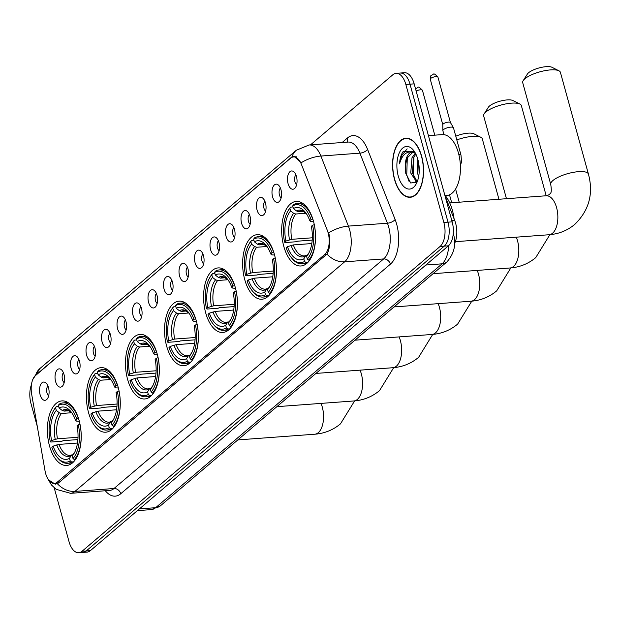 <?xml version="1.0" encoding="UTF-8"?>
<svg xmlns="http://www.w3.org/2000/svg" width="620" height="620" viewBox="0 0 620 620"><rect width="100%" height="100%" fill="white"/><g stroke="black" fill="none" stroke-linecap="round" stroke-linejoin="round"><path stroke-width="0.93" d="M157.232 354.059A32.364 16.81 -94.2 0 0 140.012 334.405A32.364 16.81 -94.2 0 0 127.581 379.308A32.364 16.81 -94.2 0 0 144.793 398.954A32.364 16.81 -94.2 0 0 157.232 354.059M274.381 254.324A32.364 16.81 -94.2 0 0 257.168 234.67A32.364 16.81 -94.2 0 0 244.729 279.566A32.364 16.81 -94.2 0 0 261.95 299.22A32.364 16.81 -94.2 0 0 274.381 254.324M235.329 287.564A32.364 16.81 -94.2 0 0 218.116 267.918A32.364 16.81 -94.2 0 0 205.677 312.813A32.364 16.81 -94.2 0 0 222.898 332.467A32.364 16.81 -94.2 0 0 235.329 287.564M196.284 320.811A32.364 16.81 -94.2 0 0 179.064 301.157A32.364 16.81 -94.2 0 0 166.633 346.061A32.364 16.81 -94.2 0 0 183.846 365.715A32.364 16.81 -94.2 0 0 196.284 320.811M118.18 387.306A32.364 16.81 -94.2 0 0 100.959 367.652A32.364 16.81 -94.2 0 0 88.528 412.548A32.364 16.81 -94.2 0 0 105.741 432.202A32.364 16.81 -94.2 0 0 118.18 387.306M79.127 420.554A32.364 16.81 -94.2 0 0 61.915 400.9A32.364 16.81 -94.2 0 0 49.476 445.796A32.364 16.81 -94.2 0 0 66.697 465.45A32.364 16.81 -94.2 0 0 79.127 420.554M313.433 221.077A32.364 16.81 -94.2 0 0 296.213 201.422A32.364 16.81 -94.2 0 0 283.782 246.318A32.364 16.81 -94.2 0 0 300.995 265.972A32.364 16.81 -94.2 0 0 313.433 221.077M272.575 196.858A9.161 4.758 85.8 0 1 272.955 187.038A9.161 4.758 85.8 0 1 277.869 184.651A9.161 4.758 85.8 0 1 280.969 189.712A9.161 4.758 85.8 0 1 279.132 201.663A9.161 4.758 85.8 0 1 272.575 196.858M280.387 188.038A5.495 2.852 -94.2 0 0 279.457 195.044A5.495 2.852 -94.2 0 0 281.124 197.943M257.075 210.048A9.161 4.758 85.8 0 1 257.455 200.237A9.161 4.758 85.8 0 1 262.376 197.85A9.161 4.758 85.8 0 1 265.469 202.911A9.161 4.758 85.8 0 1 263.632 214.853A9.161 4.758 85.8 0 1 257.075 210.048M264.895 201.229A5.495 2.852 -94.2 0 0 263.957 208.235A5.495 2.852 -94.2 0 0 265.631 211.141M241.583 223.246A9.161 4.758 85.8 0 1 241.955 213.427A9.161 4.758 85.8 0 1 246.876 211.04A9.161 4.758 85.8 0 1 249.976 216.101A9.161 4.758 85.8 0 1 248.14 228.052A9.161 4.758 85.8 0 1 241.583 223.246M249.395 214.427A5.495 2.852 -94.2 0 0 248.465 221.433A5.495 2.852 -94.2 0 0 250.131 224.331M226.083 236.437A9.161 4.758 85.8 0 1 226.463 226.626A9.161 4.758 85.8 0 1 231.384 224.231A9.161 4.758 85.8 0 1 234.476 229.292A9.161 4.758 85.8 0 1 232.639 241.242A9.161 4.758 85.8 0 1 226.083 236.437M233.903 227.618A5.495 2.852 -94.2 0 0 232.965 234.624A5.495 2.852 -94.2 0 0 234.631 237.53M210.583 249.635A9.161 4.758 85.8 0 1 210.963 239.816A9.161 4.758 85.8 0 1 215.884 237.429A9.161 4.758 85.8 0 1 218.976 242.49A9.161 4.758 85.8 0 1 217.139 254.44A9.161 4.758 85.8 0 1 210.583 249.635M218.403 240.808A5.495 2.852 -94.2 0 0 217.465 247.822A5.495 2.852 -94.2 0 0 219.139 250.72M195.091 262.826A9.161 4.758 85.8 0 1 195.463 253.006A9.161 4.758 85.8 0 1 200.384 250.62A9.161 4.758 85.8 0 1 203.484 255.68A9.161 4.758 85.8 0 1 201.647 267.631A9.161 4.758 85.8 0 1 195.091 262.826M202.903 254.006A5.495 2.852 -94.2 0 0 201.973 261.012A5.495 2.852 -94.2 0 0 203.639 263.919M179.591 276.024A9.161 4.758 85.8 0 1 179.971 266.205A9.161 4.758 85.8 0 1 184.892 263.818A9.161 4.758 85.8 0 1 187.984 268.879A9.161 4.758 85.8 0 1 186.147 280.829A9.161 4.758 85.8 0 1 179.591 276.024M187.411 267.197A5.495 2.852 -94.2 0 0 186.473 274.211A5.495 2.852 -94.2 0 0 188.139 277.109M164.091 289.214A9.161 4.758 85.8 0 1 164.471 279.395A9.161 4.758 85.8 0 1 169.392 277.008A9.161 4.758 85.8 0 1 172.484 282.069A9.161 4.758 85.8 0 1 170.655 294.019A9.161 4.758 85.8 0 1 164.091 289.214M171.911 280.395A5.495 2.852 -94.2 0 0 170.973 287.401A5.495 2.852 -94.2 0 0 172.647 290.3M148.599 302.405A9.161 4.758 85.8 0 1 148.971 292.594A9.161 4.758 85.8 0 1 153.892 290.207A9.161 4.758 85.8 0 1 156.992 295.267A9.161 4.758 85.8 0 1 155.155 307.21A9.161 4.758 85.8 0 1 148.599 302.405M156.411 293.586A5.495 2.852 -94.2 0 0 155.481 300.591A5.495 2.852 -94.2 0 0 157.147 303.498M133.099 315.603A9.161 4.758 85.8 0 1 133.478 305.784A9.161 4.758 85.8 0 1 138.4 303.397A9.161 4.758 85.8 0 1 141.492 308.458A9.161 4.758 85.8 0 1 139.655 320.408A9.161 4.758 85.8 0 1 133.099 315.603M140.918 306.776A5.495 2.852 -94.2 0 0 139.981 313.79A5.495 2.852 -94.2 0 0 141.647 316.688M117.606 328.794A9.161 4.758 85.8 0 1 117.978 318.982A9.161 4.758 85.8 0 1 122.9 316.588A9.161 4.758 85.8 0 1 125.992 321.648A9.161 4.758 85.8 0 1 124.163 333.599A9.161 4.758 85.8 0 1 117.606 328.794M125.418 319.974A5.495 2.852 -94.2 0 0 124.488 326.98A5.495 2.852 -94.2 0 0 126.154 329.887M102.106 341.992A9.161 4.758 85.8 0 1 102.486 332.173A9.161 4.758 85.8 0 1 107.4 329.786A9.161 4.758 85.8 0 1 110.5 334.846A9.161 4.758 85.8 0 1 108.663 346.797A9.161 4.758 85.8 0 1 102.106 341.992M109.918 333.165A5.495 2.852 -94.2 0 0 108.988 340.178A5.495 2.852 -94.2 0 0 110.654 343.077M86.606 355.183A9.161 4.758 85.8 0 1 86.986 345.363A9.161 4.758 85.8 0 1 91.907 342.976A9.161 4.758 85.8 0 1 94.999 348.037A9.161 4.758 85.8 0 1 93.163 359.988A9.161 4.758 85.8 0 1 86.606 355.183M94.426 346.363A5.495 2.852 -94.2 0 0 93.488 353.369A5.495 2.852 -94.2 0 0 95.154 356.275M71.114 368.381A9.161 4.758 85.8 0 1 71.486 358.562A9.161 4.758 85.8 0 1 76.407 356.175A9.161 4.758 85.8 0 1 79.507 361.235A9.161 4.758 85.8 0 1 77.671 373.186A9.161 4.758 85.8 0 1 71.114 368.381M78.926 359.553A5.495 2.852 -94.2 0 0 77.996 366.567A5.495 2.852 -94.2 0 0 79.662 369.466M55.614 381.571A9.161 4.758 85.8 0 1 55.994 371.752A9.161 4.758 85.8 0 1 60.915 369.365A9.161 4.758 85.8 0 1 64.007 374.426A9.161 4.758 85.8 0 1 62.171 386.376A9.161 4.758 85.8 0 1 55.614 381.571M63.426 372.752A5.495 2.852 -94.2 0 0 62.496 379.758A5.495 2.852 -94.2 0 0 64.162 382.656M40.114 394.762A9.161 4.758 85.8 0 1 40.494 384.95A9.161 4.758 85.8 0 1 45.415 382.563A9.161 4.758 85.8 0 1 48.507 387.624A9.161 4.758 85.8 0 1 46.67 399.567A9.161 4.758 85.8 0 1 40.114 394.762M47.934 385.942A5.495 2.852 -94.2 0 0 46.996 392.948A5.495 2.852 -94.2 0 0 48.67 395.854M288.075 183.667A9.161 4.758 85.8 0 1 288.447 173.848A9.161 4.758 85.8 0 1 293.369 171.461A9.161 4.758 85.8 0 1 296.461 176.522A9.161 4.758 85.8 0 1 294.632 188.472A9.161 4.758 85.8 0 1 288.075 183.667M295.887 174.84A5.495 2.852 -94.2 0 0 294.957 181.854A5.495 2.852 -94.2 0 0 296.624 184.752M428.428 135.633L442.231 134.61A30.535 15.864 -94.2 0 1 458.475 153.156A30.535 15.864 -94.2 0 1 446.741 195.509L444.959 195.641L454.693 220.426A18.321 9.517 85.8 0 1 455.63 223.239A18.321 9.517 85.8 0 1 454.507 243.668M327.306 230.322A16.484 8.564 85.8 0 1 328.143 232.856A16.484 8.564 85.8 0 1 324.764 254.433L57.335 482.112A16.484 8.564 85.8 0 1 54.382 483.406A16.484 8.564 85.8 0 1 45.004 470.665L31.643 394.095A16.484 8.564 85.8 0 1 35.634 375.247L290.532 158.232A16.484 8.564 85.8 0 1 293.485 156.938A16.484 8.564 85.8 0 1 301.421 164.416L327.306 230.322M421.631 156.209A29.613 15.384 -94.2 0 0 405.875 138.221A29.613 15.384 -94.2 0 0 394.498 179.312A29.613 15.384 -94.2 0 0 410.254 197.292A29.613 15.384 -94.2 0 0 421.631 156.209M34.565 376.356L291.997 156.806A21.374 17.073 49.6 0 1 296.313 150.249L309.132 144.964A24.428 12.687 85.8 0 1 320.889 156.046L348.401 226.106A21.374 9.354 158.6 0 0 328.732 232.794L329.204 235.096C330.336 243.071 329.592 249.403 326.972 254.092L58.575 482.879L55.258 484.204L48.53 479.857M396.095 73.346L404.418 72.734A18.321 9.517 -94.2 0 1 414.168 83.855L452.174 221.851A18.321 9.517 -94.2 0 1 448.423 245.822L90.365 550.661A18.321 9.517 -94.2 0 1 87.079 552.102L82.917 552.412A18.321 9.517 -94.2 0 0 86.203 550.971L444.261 246.132A18.321 9.517 -94.2 0 0 448.012 222.162L410.006 84.165A18.321 9.517 -94.2 0 0 400.257 73.036A18.321 9.517 -94.2 0 1 410.006 84.165L448.012 222.162A18.321 9.517 -94.2 0 1 444.261 246.132L86.203 550.971A18.321 9.517 -94.2 0 1 82.917 552.412L78.756 552.722A18.321 9.517 -94.2 0 0 82.034 551.281L440.099 246.442A18.321 9.517 -94.2 0 0 443.85 222.464L405.844 84.475A18.321 9.517 -94.2 0 0 396.095 73.346A18.321 9.517 -94.2 0 0 392.817 74.788L310.504 144.863M291.997 156.806L293.826 156.17L301.281 162.696A21.374 9.354 158.6 0 1 320.889 156.046L359.91 153.156A24.428 12.687 -94.2 0 0 348.161 142.073L309.132 144.964M54.196 487.808L69.014 541.593A18.321 9.517 -94.2 0 0 78.756 552.722M31.442 384.726A18.321 9.517 -94.2 0 0 31 403.597L37.285 426.413M394.638 179.188A29.311 15.229 -94.2 0 0 410.231 196.99A29.311 15.229 -94.2 0 0 421.492 156.325A29.311 15.229 -94.2 0 0 405.899 138.531A29.311 15.229 -94.2 0 0 394.638 179.188M418.632 176.762L417.345 172.507L417.849 159.417A21.374 11.106 -94.2 0 0 413.54 150.342A21.374 11.106 -94.2 0 0 400.179 151.156A21.374 11.106 -94.2 0 0 398.272 176.096A21.374 11.106 -94.2 0 0 416.051 184.179A21.374 11.106 -94.2 0 0 417.857 159.425M419.128 173.003L418.686 163.231M416.857 182.327L410.735 172.995L411.99 157.79L415.322 153.047M417.221 181.745L412.385 172.871L413.641 157.674L415.834 154.024M414.385 151.489L403.287 151.35C401.109 154.372 399.861 158.526 399.551 163.812C402.101 154.767 406.573 150.892 412.951 152.171A15.268 7.928 -94.2 0 0 412.137 152.148A15.268 7.928 -94.2 0 0 405.279 166.292L407.03 158.162L412.874 152.163M412.951 152.171L415.237 152.892M413.687 152.032L414.749 152.063M405.279 166.292L405.79 173.492L410.688 182.993L417.082 182.078M399.551 163.812L401.435 155.915L407.139 148.831M409.029 181.327L406.743 174.786L407.309 157.526M415.106 179.73L413.354 174.298L413.92 157.038M416.113 183.016L415.229 181.66M523.202 80.623L527.395 74.044A13.431 4.077 -15.4 0 1 528.566 72.765A13.431 4.077 -15.4 0 1 540.57 67.565A13.431 4.077 -15.4 0 1 551.947 67.278L558.914 70.781A19.538 5.929 164.6 0 0 542.376 71.199A19.538 5.929 164.6 0 0 524.908 78.756A19.538 5.929 164.6 0 0 523.202 80.623A19.538 5.929 164.6 0 0 522.722 82.708L550.754 184.466A19.538 5.929 -15.4 0 1 552.939 180.513A19.538 5.929 -15.4 0 1 573.438 172.321A19.538 5.929 -15.4 0 1 588.427 174.088L560.403 72.331A19.538 5.929 164.6 0 0 558.914 70.781M312.209 240.095L297.631 241.18L296.205 241.746L285.068 242.567L284.596 242.164A29.062 15.097 -94.2 0 1 287.75 211.358A29.062 15.097 -94.2 0 1 289.897 208.335L290.61 210.932A26.257 13.64 -94.2 0 0 285.89 241.064L291.78 239.312L312.325 237.793M306.001 213.249L295.74 214.008L293.678 213.319L290.61 210.932M311.077 219.62L312.681 219.062A30.287 15.733 -94.2 0 0 297.414 203.414A30.287 15.733 -94.2 0 0 293.423 204.747L292.694 205.949A29.062 15.097 -94.2 0 1 311.077 219.62L309.783 220.72A26.257 13.64 -94.2 0 0 305.342 212.296A26.257 13.64 -94.2 0 0 293.407 208.545L296.476 210.94L298.538 211.629L303.312 211.273M313.612 221.751L310.86 221.635L309.783 220.72M454.088 218.883A33.589 17.445 -94.2 0 0 452.399 210.343A33.589 17.445 -94.2 0 0 445.261 195.618M291.88 258.308A30.287 15.733 -94.2 0 0 301.886 263.826A30.287 15.733 -94.2 0 0 305.877 262.493L304.521 261.438A29.062 15.097 -94.2 0 1 291.152 257.385L291.88 258.308M307.938 262.338L305.877 262.493M289.897 208.335L290.625 207.126A30.287 15.733 -94.2 0 0 288.331 210.343L287.75 211.358M290.625 207.126L292.966 206.956M311.806 243.552L293.322 244.923L287.432 246.675L286.138 247.775A29.062 15.097 -94.2 0 0 291.152 257.385M287.432 246.675A26.257 13.64 -94.2 0 0 303.808 258.842L304.521 261.438M285.89 241.064L284.596 242.164M293.407 208.545L292.694 205.949M303.808 258.842L305.459 256.106L307.419 255.115M314.294 224.665L312.62 225.231A29.062 15.097 -94.2 0 1 307.319 259.059L308.675 260.113A30.287 15.733 -94.2 0 0 314.224 224.672M308.675 260.113L309.783 260.028M307.319 259.059L306.606 256.463A26.257 13.64 -94.2 0 0 308.419 253.874A26.257 13.64 -94.2 0 0 311.325 226.331L312.62 225.231M308.589 253.317L306.606 256.463M484.15 113.871L488.343 107.291A13.431 4.077 -15.4 0 1 489.521 106.005A13.431 4.077 -15.4 0 1 501.526 100.812A13.431 4.077 -15.4 0 1 512.895 100.525L519.87 104.028A19.538 5.929 164.6 0 0 503.324 104.447A19.538 5.929 164.6 0 0 485.863 112.003A19.538 5.929 164.6 0 0 484.15 113.871A19.538 5.929 164.6 0 0 483.67 115.956L506.463 198.71M273.156 273.342L258.579 274.428L257.153 274.986L246.024 275.815L245.543 275.412A29.062 15.097 -94.2 0 1 248.697 244.606A29.062 15.097 -94.2 0 1 250.844 241.583L251.557 244.179A26.257 13.64 -94.2 0 0 246.838 274.311L252.728 272.56L273.281 271.033M266.957 246.496L256.696 247.256L254.626 246.566L251.557 244.179M272.025 252.867L273.629 252.309A30.287 15.733 -94.2 0 0 258.362 236.662A30.287 15.733 -94.2 0 0 254.371 237.995L253.642 239.196A29.062 15.097 -94.2 0 1 272.025 252.867L270.731 253.968A26.257 13.64 -94.2 0 0 266.29 245.543A26.257 13.64 -94.2 0 0 254.355 241.792L257.424 244.187L259.493 244.877L264.267 244.52M274.567 254.998L271.816 254.882L270.731 253.968M252.836 291.555A30.287 15.733 -94.2 0 0 262.834 297.073A30.287 15.733 -94.2 0 0 266.825 295.74L265.469 294.686A29.062 15.097 -94.2 0 1 252.108 290.633L252.836 291.555M268.886 295.585L266.825 295.74M250.844 241.583L251.573 240.374A30.287 15.733 -94.2 0 0 249.279 243.59L248.697 244.606M251.573 240.374L253.921 240.203M272.754 276.799L254.27 278.171L248.38 279.922L247.085 281.023A29.062 15.097 -94.2 0 0 252.108 290.633M248.38 279.922A26.257 13.64 -94.2 0 0 264.755 292.09L265.469 294.686M246.838 274.311L245.543 275.412M254.355 241.792L253.642 239.196M264.755 292.09L266.414 289.354L268.367 288.362M275.241 257.912L273.567 258.478A29.062 15.097 -94.2 0 1 268.266 292.307L269.623 293.361A30.287 15.733 -94.2 0 0 275.172 257.92M269.623 293.361L270.738 293.276M268.266 292.307L267.553 289.711A26.257 13.64 -94.2 0 0 269.367 287.122A26.257 13.64 -94.2 0 0 272.273 259.579L273.567 258.478M269.537 286.556L267.553 289.711M550.754 184.466C552.211 194.324 550.359 192.58 549.452 194.61L546.197 195.765L521.35 105.578A19.538 5.929 164.6 0 0 519.87 104.028M234.104 306.59L219.526 307.667L218.108 308.233L206.972 309.062L206.491 308.659A29.062 15.097 -94.2 0 1 209.645 277.853A29.062 15.097 -94.2 0 1 211.792 274.823L212.505 277.427A26.257 13.64 -94.2 0 0 207.785 307.559L213.675 305.807L234.228 304.281M227.904 279.744L217.643 280.504L215.574 279.814L212.505 277.427M232.973 286.115L234.577 285.556A30.287 15.733 -94.2 0 0 219.31 269.909A30.287 15.733 -94.2 0 0 215.318 271.242L214.59 272.444A29.062 15.097 -94.2 0 1 232.973 286.115L231.679 287.215A26.257 13.64 -94.2 0 0 227.238 278.791A26.257 13.64 -94.2 0 0 215.303 275.04L218.372 277.427L220.441 278.124L225.215 277.768M235.515 288.246L232.763 288.13L231.679 287.215M213.784 324.803A30.287 15.733 -94.2 0 0 223.781 330.321A30.287 15.733 -94.2 0 0 227.772 328.988L226.424 327.933A29.062 15.097 -94.2 0 1 213.055 323.88L213.784 324.803M229.842 328.833L227.772 328.988M211.792 274.823L212.521 273.622A30.287 15.733 -94.2 0 0 210.226 276.838L209.645 277.853M212.521 273.622L214.869 273.451M233.701 310.047L215.225 311.411L209.335 313.162L208.033 314.27A29.062 15.097 -94.2 0 0 213.055 323.88M209.335 313.162A26.257 13.64 -94.2 0 0 225.703 325.337L226.424 327.933M207.785 307.559L206.491 308.659M215.303 275.04L214.59 272.444M225.703 325.337L227.362 322.601L229.315 321.61M236.197 291.16L234.523 291.718A29.062 15.097 -94.2 0 1 229.222 325.554L230.57 326.601A30.287 15.733 -94.2 0 0 236.119 291.168M230.57 326.601L231.686 326.523M229.222 325.554L228.501 322.958A26.257 13.64 -94.2 0 0 230.315 320.37A26.257 13.64 -94.2 0 0 233.228 292.826L234.523 291.718M230.485 319.804L228.501 322.958M498.945 199.26L482.298 138.826A19.538 5.929 164.6 0 0 480.818 137.276A19.538 5.929 164.6 0 0 456.808 139.926M455.785 136.214A13.431 4.077 -15.4 0 1 473.85 133.773L480.818 137.276M195.052 339.838L180.474 340.915L179.056 341.481L167.919 342.31L167.439 341.907A29.062 15.097 -94.2 0 1 170.593 311.101A29.062 15.097 -94.2 0 1 172.74 308.07L173.46 310.667A26.257 13.64 -94.2 0 0 168.733 340.806L174.631 339.055L195.176 337.528M188.852 312.992L178.591 313.751L176.522 313.061L173.46 310.667M193.921 319.354L195.525 318.804A30.287 15.733 -94.2 0 0 180.257 303.157A30.287 15.733 -94.2 0 0 176.266 304.49L175.537 305.691A29.062 15.097 -94.2 0 1 193.921 319.354L192.626 320.463A26.257 13.64 -94.2 0 0 188.185 312.031A26.257 13.64 -94.2 0 0 176.258 308.287L179.32 310.674L181.389 311.372L186.163 311.015M196.463 321.493L193.711 321.377L192.626 320.463M174.732 358.05A30.287 15.733 -94.2 0 0 184.737 363.56A30.287 15.733 -94.2 0 0 188.72 362.235L187.372 361.181A29.062 15.097 -94.2 0 1 174.003 357.128L174.732 358.05M190.79 362.08L188.72 362.235M172.74 308.07L173.476 306.869A30.287 15.733 -94.2 0 0 171.182 310.085L170.593 311.101M173.476 306.869L175.817 306.691M194.649 343.294L176.173 344.658L170.283 346.41L168.989 347.518A29.062 15.097 -94.2 0 0 174.003 357.128M170.283 346.41A26.257 13.64 -94.2 0 0 186.659 358.585L187.372 361.181M168.733 340.806L167.439 341.907M176.258 308.287L175.537 305.691M186.659 358.585L188.309 355.849L190.27 354.857M197.144 324.407L195.471 324.965A29.062 15.097 -94.2 0 1 190.169 358.802L191.518 359.848A30.287 15.733 -94.2 0 0 197.075 324.415M191.518 359.848L192.634 359.771M190.169 358.802L189.457 356.206A26.257 13.64 -94.2 0 0 191.27 353.609A26.257 13.64 -94.2 0 0 194.176 326.074L195.471 324.965M191.433 353.051L189.457 356.206M156.008 373.085L141.43 374.162L140.004 374.728L128.867 375.55L128.387 375.154A29.062 15.097 -94.2 0 1 131.541 344.348A29.062 15.097 -94.2 0 1 133.695 341.318L134.408 343.914A26.257 13.64 -94.2 0 0 129.689 374.046L135.578 372.295L156.124 370.776M149.8 346.239L139.539 346.999L137.47 346.301L134.408 343.914M154.876 352.602L156.48 352.051A30.287 15.733 -94.2 0 0 141.205 336.404A30.287 15.733 -94.2 0 0 137.221 337.729L136.485 338.938A29.062 15.097 -94.2 0 1 154.876 352.602L153.582 353.71A26.257 13.64 -94.2 0 0 149.133 345.278A26.257 13.64 -94.2 0 0 137.206 341.535L140.267 343.922L142.337 344.619L147.111 344.263M157.41 354.741L154.659 354.617L153.582 353.71M135.679 391.29A30.287 15.733 -94.2 0 0 145.684 396.808A30.287 15.733 -94.2 0 0 149.668 395.475L148.32 394.428A29.062 15.097 -94.2 0 1 134.951 390.375L135.679 391.29M151.737 395.328L149.668 395.475M133.695 341.318L134.424 340.117A30.287 15.733 -94.2 0 0 132.13 343.333L131.541 344.348M134.424 340.117L136.764 339.938M155.605 376.542L137.121 377.906L131.231 379.657L129.936 380.757A29.062 15.097 -94.2 0 0 134.951 390.375M131.231 379.657A26.257 13.64 -94.2 0 0 147.607 391.832L148.32 394.428M129.689 374.046L128.387 375.154M137.206 341.535L136.485 338.938M147.607 391.832L149.257 389.089L151.218 388.104M158.092 357.655L156.418 358.213A29.062 15.097 -94.2 0 1 151.117 392.049L152.466 393.096A30.287 15.733 -94.2 0 0 158.023 357.655M152.466 393.096L153.582 393.01M151.117 392.049L150.404 389.453A26.257 13.64 -94.2 0 0 152.218 386.857A26.257 13.64 -94.2 0 0 155.124 359.313L156.418 358.213M152.388 386.299L150.404 389.453M116.955 406.332L102.377 407.41L100.951 407.975L89.815 408.797L89.342 408.394A29.062 15.097 -94.2 0 1 92.496 377.596A29.062 15.097 -94.2 0 1 94.643 374.565L95.356 377.162A26.257 13.64 -94.2 0 0 90.636 407.293L96.526 405.542L117.079 404.023M110.748 379.487L100.487 380.246L98.425 379.548L95.356 377.162M115.824 385.849L117.428 385.291A30.287 15.733 -94.2 0 0 102.16 369.644A30.287 15.733 -94.2 0 0 98.169 370.977L97.441 372.186A29.062 15.097 -94.2 0 1 115.824 385.849L114.529 386.95A26.257 13.64 -94.2 0 0 110.089 378.526A26.257 13.64 -94.2 0 0 98.154 374.782L101.223 377.169L103.284 377.859L108.058 377.51M118.358 387.981L115.607 387.864L114.529 386.95M96.627 424.537A30.287 15.733 -94.2 0 0 106.632 430.055A30.287 15.733 -94.2 0 0 110.624 428.722L109.267 427.676A29.062 15.097 -94.2 0 1 95.898 423.623L96.627 424.537M112.685 428.575L110.624 428.722M94.643 374.565L95.371 373.364A30.287 15.733 -94.2 0 0 93.078 376.58L92.496 377.596M95.371 373.364L97.712 373.186M116.552 409.781L98.069 411.153L92.178 412.904L90.884 414.005A29.062 15.097 -94.2 0 0 95.898 423.623M92.178 412.904A26.257 13.64 -94.2 0 0 108.554 425.08L109.267 427.676M90.636 407.293L89.342 408.394M98.154 374.782L97.441 372.186M108.554 425.08L110.205 422.336L112.166 421.352M119.04 390.902L117.366 391.46A29.062 15.097 -94.2 0 1 112.065 425.289L113.421 426.343A30.287 15.733 -94.2 0 0 118.97 390.902M113.421 426.343L114.529 426.258M112.065 425.289L111.352 422.693A26.257 13.64 -94.2 0 0 113.166 420.104A26.257 13.64 -94.2 0 0 116.072 392.561L117.366 391.46M113.336 419.546L111.352 422.693M77.903 439.58L63.325 440.657L61.899 441.223L50.77 442.045L50.29 441.642A29.062 15.097 -94.2 0 1 53.444 410.843A29.062 15.097 -94.2 0 1 55.591 407.813L56.304 410.409A26.257 13.64 -94.2 0 0 51.584 440.541L57.474 438.789L78.027 437.271M71.703 412.734L61.442 413.493L59.373 412.796L56.304 410.409M76.772 419.097L78.376 418.539A30.287 15.733 -94.2 0 0 63.108 402.892A30.287 15.733 -94.2 0 0 59.117 404.225L58.389 405.433A29.062 15.097 -94.2 0 1 76.772 419.097L75.477 420.197A26.257 13.64 -94.2 0 0 71.037 411.773A26.257 13.64 -94.2 0 0 59.102 408.03L62.171 410.417L64.24 411.107L69.014 410.758M79.314 421.228L76.562 421.112L75.477 420.197M57.582 457.785A30.287 15.733 -94.2 0 0 67.58 463.303A30.287 15.733 -94.2 0 0 71.571 461.97L70.215 460.924A29.062 15.097 -94.2 0 1 56.854 456.87L57.582 457.785M73.633 461.815L71.571 461.97M55.591 407.813L56.319 406.604A30.287 15.733 -94.2 0 0 54.025 409.828L53.444 410.843M56.319 406.604L58.668 406.433M77.5 443.029L59.016 444.4L53.126 446.152L51.832 447.253A29.062 15.097 -94.2 0 0 56.854 456.87M53.126 446.152A26.257 13.64 -94.2 0 0 69.502 458.327L70.215 460.924M51.584 440.541L50.29 441.642M59.102 408.03L58.389 405.433M69.502 458.327L71.16 455.584L73.114 454.592M79.988 424.142L78.314 424.708A29.062 15.097 -94.2 0 1 73.013 458.536L74.369 459.591A30.287 15.733 -94.2 0 0 79.918 424.15M74.369 459.591L75.485 459.505M73.013 458.536L72.3 455.94A26.257 13.64 -94.2 0 0 74.113 453.352A26.257 13.64 -94.2 0 0 77.019 425.808L78.314 424.708M74.284 452.794L72.3 455.94M443.959 134.664L442.882 130.735A5.495 1.666 -15.4 0 1 442.858 130.603A5.495 1.666 -15.4 0 1 443.494 129.626A5.495 1.666 -15.4 0 1 450.693 127.131A5.495 1.666 -15.4 0 1 453.421 127.697A5.495 1.666 -15.4 0 1 453.476 127.821L460.986 155.077L461.528 161.603L460.42 165.819M442.804 124.721A3.968 1.201 -15.4 0 1 442.789 124.628A3.968 1.201 -15.4 0 1 443.246 123.915A3.968 1.201 -15.4 0 1 448.446 122.117A3.968 1.201 -15.4 0 1 450.422 122.528A3.968 1.201 -15.4 0 1 450.461 122.613M451.841 220.635L454.693 220.426M57.335 482.112L59.683 481.934M324.764 254.433L326.841 254.278M120.753 493.737A6.107 4.875 49.6 0 0 114.002 488.514L383.664 258.928A24.428 12.687 -94.2 0 0 388.67 226.967A24.428 12.687 -94.2 0 0 387.43 223.215L359.91 153.156A6.107 2.674 -21.4 0 0 367.598 149.451L395.118 219.511A30.535 15.864 85.8 0 1 390.414 264.159L120.753 493.737A30.535 15.864 85.8 0 1 105.338 490.753M109.624 490.436A24.428 12.687 -94.2 0 0 114.002 488.514L74.974 491.404A24.428 12.687 85.8 0 1 70.602 493.326L109.624 490.436M395.118 219.511A6.107 2.674 -21.4 0 1 387.43 223.215L348.401 226.106A24.428 12.687 85.8 0 1 349.649 229.857A24.428 12.687 85.8 0 1 344.642 261.818A21.374 17.073 -130.4 0 1 326.972 254.092M57.311 483.67A21.374 17.073 49.6 0 0 74.974 491.404L344.642 261.818L383.664 258.928A6.107 4.875 49.6 0 1 390.414 264.159M35.65 375.053A21.374 17.073 -130.4 0 1 39.967 368.489L296.313 150.249M342.132 142.523L347.44 137.996A30.535 15.864 85.8 0 1 367.598 149.451M82.034 551.281L90.365 550.661M440.099 246.442L448.423 245.822M443.85 222.464L452.174 221.851M405.844 84.475L414.168 83.855M346.96 142.166A6.107 4.875 49.6 0 0 347.44 137.996M291.16 157.441L291.803 157.395M139.423 508.896L155.651 507.695A12.214 9.757 49.6 0 0 160.472 505.773L151.272 509.609A24.428 12.687 -94.2 0 0 155.651 507.695L442.091 263.818A24.428 12.687 -94.2 0 0 448.663 245.605M425.87 265.027L442.091 263.818A12.214 9.757 49.6 0 0 446.919 261.904L160.472 505.773M449.725 202.911L546.197 195.765A19.538 10.152 85.8 0 1 556.589 207.63A19.538 10.152 85.8 0 1 552.583 233.197A19.538 10.152 85.8 0 1 549.087 234.74L455.344 241.684M295.74 214.008A22.591 11.741 -94.2 0 0 291.78 239.312M306.187 213.443L302.769 211.063L301.134 210.854A22.591 11.741 -94.2 0 0 298.538 211.629M291.075 245.412A23.49 12.199 -94.2 0 0 305.459 256.106M293.678 213.319A23.49 12.199 -94.2 0 0 289.524 239.801M306.172 213.419A23.49 12.199 -94.2 0 0 296.476 210.94M293.322 244.923A22.591 11.741 -94.2 0 0 304.474 255.921L306.21 255.386M308.256 253.727A23.49 12.199 -94.2 0 0 309.078 252.642M516.259 237.165A19.538 10.152 85.8 0 1 517.545 240.878A19.538 10.152 85.8 0 1 513.531 266.445A19.538 10.152 85.8 0 1 510.035 267.987L433.086 273.683M256.696 247.256A22.591 11.741 -94.2 0 0 252.728 272.56M267.135 246.69L263.717 244.311L262.089 244.102A22.591 11.741 -94.2 0 0 259.493 244.877M252.022 278.659A23.49 12.199 -94.2 0 0 266.414 289.354M254.626 246.566A23.49 12.199 -94.2 0 0 250.472 273.048M267.119 246.667A23.49 12.199 -94.2 0 0 257.424 244.187M254.27 278.171A22.591 11.741 -94.2 0 0 265.422 289.16L267.166 288.633M269.212 286.975A23.49 12.199 -94.2 0 0 270.026 285.882M477.206 270.413A19.538 10.152 85.8 0 1 478.493 274.125A19.538 10.152 85.8 0 1 474.486 299.692A19.538 10.152 85.8 0 1 470.983 301.227L394.033 306.931M217.643 280.504A22.591 11.741 -94.2 0 0 213.675 305.807M218.372 277.427A23.49 12.199 -94.2 0 1 228.067 279.915L224.665 277.558L223.037 277.349A22.591 11.741 -94.2 0 0 220.441 278.124M212.97 311.899A23.49 12.199 -94.2 0 0 227.362 322.601M215.574 279.814A23.49 12.199 -94.2 0 0 211.428 306.296M215.225 311.411A22.591 11.741 -94.2 0 0 226.378 322.408L228.113 321.881M230.16 320.214A23.49 12.199 -94.2 0 0 230.973 319.13M438.154 303.661A19.538 10.152 85.8 0 1 439.44 307.365A19.538 10.152 85.8 0 1 435.434 332.94A19.538 10.152 85.8 0 1 431.931 334.474L354.981 340.178M178.591 313.751A22.591 11.741 -94.2 0 0 174.631 339.055M189.038 313.185L185.62 310.806L183.985 310.597A22.591 11.741 -94.2 0 0 181.389 311.372M173.918 345.146A23.49 12.199 -94.2 0 0 188.309 355.849M176.522 313.061A23.49 12.199 -94.2 0 0 172.375 339.543M189.015 313.154A23.49 12.199 -94.2 0 0 179.32 310.674M176.173 344.658A22.591 11.741 -94.2 0 0 187.325 355.655L189.061 355.128M191.107 353.462A23.49 12.199 -94.2 0 0 191.921 352.377M399.11 336.908A19.538 10.152 85.8 0 1 400.388 340.613A19.538 10.152 85.8 0 1 396.382 366.188A19.538 10.152 85.8 0 1 392.879 367.722L315.929 373.426M139.539 346.999A22.591 11.741 -94.2 0 0 135.578 372.295M149.986 346.433L146.568 344.053L144.933 343.837A22.591 11.741 -94.2 0 0 142.337 344.619M134.866 378.394A23.49 12.199 -94.2 0 0 149.257 389.089M137.47 346.301A23.49 12.199 -94.2 0 0 133.323 372.783M149.97 346.402A23.49 12.199 -94.2 0 0 140.267 343.922M137.121 377.906A22.591 11.741 -94.2 0 0 148.273 388.903L150.009 388.376M152.055 386.71A23.49 12.199 -94.2 0 0 152.869 385.625M360.057 370.156A19.538 10.152 85.8 0 1 361.336 373.86A19.538 10.152 85.8 0 1 357.329 399.435A19.538 10.152 85.8 0 1 353.834 400.969L276.877 406.666M100.487 380.246A22.591 11.741 -94.2 0 0 96.526 405.542M110.933 379.68L107.516 377.301L105.888 377.084A22.591 11.741 -94.2 0 0 103.284 377.859M95.821 411.641A23.49 12.199 -94.2 0 0 110.205 422.336M98.425 379.548A23.49 12.199 -94.2 0 0 94.271 406.03M110.918 379.649A23.49 12.199 -94.2 0 0 101.223 377.169M98.069 411.153A22.591 11.741 -94.2 0 0 109.221 422.15L110.957 421.623M113.003 419.957A23.49 12.199 -94.2 0 0 113.824 418.872M321.005 403.403A19.538 10.152 85.8 0 1 322.292 407.107A19.538 10.152 85.8 0 1 318.277 432.683A19.538 10.152 85.8 0 1 314.782 434.217L237.832 439.913M61.442 413.493A22.591 11.741 -94.2 0 0 57.474 438.789M71.881 412.92L68.464 410.549L66.836 410.332A22.591 11.741 -94.2 0 0 64.24 411.107M56.769 444.889A23.49 12.199 -94.2 0 0 71.16 455.584M59.373 412.796A23.49 12.199 -94.2 0 0 55.219 439.278M71.866 412.897A23.49 12.199 -94.2 0 0 62.171 410.417M59.016 444.4A22.591 11.741 -94.2 0 0 70.169 455.398L71.912 454.863M73.958 453.204A23.49 12.199 -94.2 0 0 74.772 452.12M430.722 78.422A3.968 1.201 -15.4 0 1 434.884 76.764A3.968 1.201 -15.4 0 1 437.929 77.12C432.605 71.532 434.186 74.888 431.528 75.152A3.968 3.17 49.6 0 0 430.722 78.422A3.968 1.201 -15.4 0 0 430.272 79.228L442.789 124.674M458.792 154.372A5.495 1.666 -15.4 0 1 460.986 155.077M416.144 91.024A3.968 1.201 -15.4 0 1 420.081 89.853A3.968 1.201 -15.4 0 1 422.429 90.311C417.105 84.731 418.686 88.087 416.028 88.342A3.968 3.17 49.6 0 0 415.555 88.885M293.485 156.938L296.244 156.736M54.382 483.406L58.272 483.12M47.717 478.586L51.414 484.918L56.102 489.304L70.602 493.326M32.775 379.525L39.967 368.489M453.282 233.368L453.282 233.376C456.46 243.993 454.336 253.503 446.919 261.904M151.272 509.609L137.369 510.64M412.424 196.827L410.231 196.99M408.092 138.369L405.899 138.531M549.087 234.74C558.845 233.98 567.416 230.524 574.787 224.37C589.101 210.366 593.65 193.611 588.427 174.088M306.753 263.461L301.886 263.826M302.281 203.058L297.414 203.414M309.086 252.611L308.435 253.479M510.035 267.987C519.793 267.228 528.364 263.771 535.734 257.618L549.878 234.67M267.701 296.709L262.834 297.073M263.229 236.297L258.362 236.662M270.041 285.859L269.382 286.727M470.983 301.227C480.748 300.475 489.312 297.019 496.69 290.858L510.834 267.918M459.219 202.205L455.591 189.03M228.648 329.956L223.781 330.321M224.177 269.545L219.31 269.909M230.989 319.106L230.33 319.974M431.931 334.474C441.696 333.723 450.26 330.266 457.637 324.105L471.781 301.165M189.604 363.204L184.737 363.56M185.124 302.793L180.257 303.157M191.936 352.354L191.286 353.214M451.701 202.763L449.515 194.82M392.879 367.722C402.643 366.963 411.207 363.506 418.585 357.353L432.729 334.413M150.552 396.451L145.684 396.808M146.08 336.04L141.205 336.404M152.884 385.594L152.233 386.462M353.834 400.969C363.591 400.21 372.163 396.754 379.533 390.6L393.677 367.66M111.499 429.699L106.632 430.055M107.028 369.288L102.16 369.644M113.832 418.841L113.181 419.709M314.782 434.217C324.539 433.457 333.111 430.001 340.481 423.847L354.625 400.907M72.447 462.946L67.58 463.303M67.975 402.535L63.108 402.892M74.788 452.089L74.129 452.957M442.789 124.628L442.858 130.603M450.422 122.528L453.421 127.697M437.929 77.12L450.446 122.566M430.272 79.228C430.45 76.415 430.869 75.051 431.528 75.152M422.429 90.311L434.783 135.168M415.539 88.846L416.028 88.342"/></g></svg>
